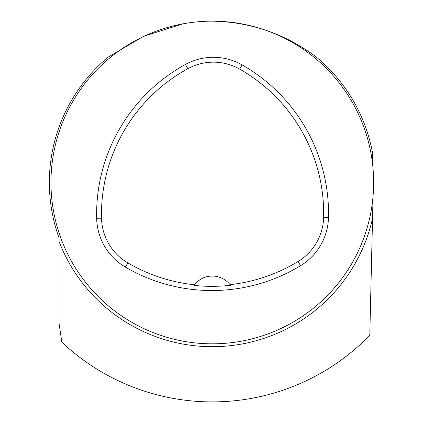 <?xml version="1.0" encoding="UTF-8"?>
<svg xmlns="http://www.w3.org/2000/svg" width="423" height="423" viewBox="0 0 423 423"><rect width="100%" height="100%" fill="white"/><g stroke="black" fill="none" stroke-linecap="round" stroke-linejoin="round"><path stroke-width="0.63" d="M373.636 182.487A161.337 161.337 0 0 1 131.632 322.21A161.337 161.337 0 0 1 131.632 42.765A161.337 161.337 0 0 1 373.636 182.487M369.982 141.382L370.982 145.443M373.065 196.023L369.797 335.254A219.421 219.421 0 0 1 61.843 342.196L59.03 323.304L59.03 237.816A162.95 162.95 0 0 1 108.23 57.1L143.725 36.23L183 23.831M373.065 168.951L372.515 152.745A162.95 162.95 0 0 0 316.367 57.1C285.456 33.935 250.765 21.954 212.298 21.15M242.109 64.899A171.019 171.019 0 0 1 328.491 217.337A58.083 58.083 0 0 1 300.579 265.686A171.019 171.019 0 0 1 125.372 267.093A58.083 58.083 0 0 1 96.656 218.284A171.019 171.019 0 0 1 185.475 64.439A58.083 58.083 0 0 1 242.109 64.899L239.704 69.129A166.154 166.154 0 0 1 323.627 217.232A53.219 53.219 0 0 1 298.051 261.53A166.154 166.154 0 0 1 230.038 284.668L230.509 285.287A166.821 166.821 0 0 1 194.009 285.393A22.588 22.588 0 0 1 194.416 284.853M194.009 285.393L194.48 284.769A166.154 166.154 0 0 1 127.831 262.9A53.219 53.219 0 0 1 101.52 218.173A166.154 166.154 0 0 1 187.812 68.706A53.219 53.219 0 0 1 239.704 69.129M194.48 284.769A22.588 22.588 0 0 1 230.038 284.668M230.101 284.753A22.588 22.588 0 0 1 230.509 285.287M372.409 218.945A164.209 164.209 0 0 1 59.03 241.411M328.491 217.337L323.627 217.232M185.475 64.439L187.812 68.706M96.656 218.284L101.52 218.173M125.372 267.093L127.831 262.9M300.579 265.686L298.051 261.53"/></g></svg>
